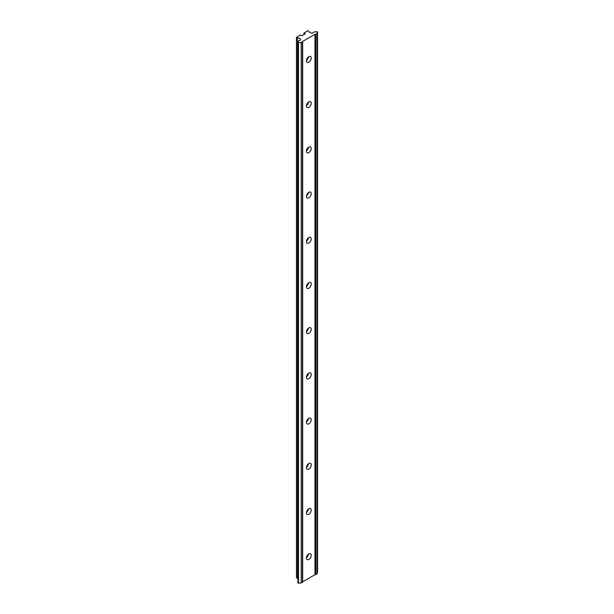 <?xml version="1.0" encoding="UTF-8"?>
<svg xmlns="http://www.w3.org/2000/svg" width="614" height="614" viewBox="0 0 614 614"><rect width="100%" height="100%" fill="white"/><g stroke="black" fill="none" stroke-linecap="round" stroke-linejoin="round"><path stroke-width="0.92" d="M306.447 512.46A3.385 1.957 120 0 0 308.489 508.922M308.819 514.233A3.385 1.957 120 0 0 311.029 511.255A3.385 1.957 120 0 0 310.507 508.538A3.385 1.957 120 0 0 308.819 508.707A3.385 1.957 120 0 0 306.609 511.692A3.385 1.957 120 0 0 307.123 514.402A3.385 1.957 120 0 0 308.819 514.233M306.447 467.254A3.385 1.957 120 0 0 308.489 463.716M308.819 469.027A3.385 1.957 120 0 0 311.029 466.049A3.385 1.957 120 0 0 310.507 463.332A3.385 1.957 120 0 0 308.819 463.501A3.385 1.957 120 0 0 306.609 466.486A3.385 1.957 120 0 0 307.123 469.196A3.385 1.957 120 0 0 308.819 469.027M306.447 422.056A3.385 1.957 120 0 0 308.489 418.518M308.819 423.821A3.385 1.957 120 0 0 311.029 420.843A3.385 1.957 120 0 0 310.507 418.134A3.385 1.957 120 0 0 308.819 418.303A3.385 1.957 120 0 0 306.609 421.281A3.385 1.957 120 0 0 307.123 423.99A3.385 1.957 120 0 0 308.819 423.821M306.447 376.85A3.385 1.957 120 0 0 308.489 373.312M308.819 378.623A3.385 1.957 120 0 0 311.029 375.638A3.385 1.957 120 0 0 310.507 372.928A3.385 1.957 120 0 0 308.819 373.097A3.385 1.957 120 0 0 306.609 376.075A3.385 1.957 120 0 0 307.123 378.784A3.385 1.957 120 0 0 308.819 378.623M306.447 331.644A3.385 1.957 120 0 0 308.489 328.106M308.819 333.417A3.385 1.957 120 0 0 311.029 330.432A3.385 1.957 120 0 0 310.507 327.722A3.385 1.957 120 0 0 308.819 327.891A3.385 1.957 120 0 0 306.609 330.869A3.385 1.957 120 0 0 307.123 333.586A3.385 1.957 120 0 0 308.819 333.417M306.447 286.439A3.385 1.957 120 0 0 308.489 282.901M308.819 288.212A3.385 1.957 120 0 0 311.029 285.234A3.385 1.957 120 0 0 310.507 282.517A3.385 1.957 120 0 0 308.819 282.686A3.385 1.957 120 0 0 306.609 285.671A3.385 1.957 120 0 0 307.123 288.38A3.385 1.957 120 0 0 308.819 288.212M306.447 241.233A3.385 1.957 120 0 0 308.489 237.695M308.819 243.006A3.385 1.957 120 0 0 311.029 240.028A3.385 1.957 120 0 0 310.507 237.319A3.385 1.957 120 0 0 308.819 237.48A3.385 1.957 120 0 0 306.609 240.465A3.385 1.957 120 0 0 307.123 243.175A3.385 1.957 120 0 0 308.819 243.006M306.447 196.035A3.385 1.957 120 0 0 308.489 192.497M308.819 197.808A3.385 1.957 120 0 0 311.029 194.822A3.385 1.957 120 0 0 310.507 192.113A3.385 1.957 120 0 0 308.819 192.282A3.385 1.957 120 0 0 306.609 195.26A3.385 1.957 120 0 0 307.123 197.969A3.385 1.957 120 0 0 308.819 197.808M306.447 150.829A3.385 1.957 120 0 0 308.489 147.291M308.819 152.602A3.385 1.957 120 0 0 311.029 149.616A3.385 1.957 120 0 0 310.507 146.907A3.385 1.957 120 0 0 308.819 147.076A3.385 1.957 120 0 0 306.609 150.054A3.385 1.957 120 0 0 307.123 152.771A3.385 1.957 120 0 0 308.819 152.602M306.447 105.623A3.385 1.957 120 0 0 308.489 102.085M308.819 107.396A3.385 1.957 120 0 0 311.029 104.418A3.385 1.957 120 0 0 310.507 101.701A3.385 1.957 120 0 0 308.819 101.87A3.385 1.957 120 0 0 306.609 104.856A3.385 1.957 120 0 0 307.123 107.565A3.385 1.957 120 0 0 308.819 107.396M306.447 60.418A3.385 1.957 120 0 0 308.489 56.879M308.819 62.191A3.385 1.957 120 0 0 311.029 59.213A3.385 1.957 120 0 0 310.507 56.503A3.385 1.957 120 0 0 308.819 56.665A3.385 1.957 120 0 0 306.609 59.65A3.385 1.957 120 0 0 307.123 62.359A3.385 1.957 120 0 0 308.819 62.191M306.447 557.665A3.385 1.957 120 0 0 308.489 554.127M308.819 559.438A3.385 1.957 120 0 0 311.029 556.453A3.385 1.957 120 0 0 310.507 553.744A3.385 1.957 120 0 0 308.819 553.912A3.385 1.957 120 0 0 306.609 556.89A3.385 1.957 120 0 0 307.123 559.607A3.385 1.957 120 0 0 308.819 559.438M307.461 555.186A2.157 1.243 -60 0 1 306.846 556.238M307.461 57.939A2.157 1.243 -60 0 1 306.846 58.998M307.461 103.144A2.157 1.243 -60 0 1 306.846 104.196M307.461 148.35A2.157 1.243 -60 0 1 306.846 149.402M307.461 193.556A2.157 1.243 -60 0 1 306.846 194.607M307.461 238.762A2.157 1.243 -60 0 1 306.846 239.813M307.461 283.96A2.157 1.243 -60 0 1 306.846 285.019M307.461 329.165A2.157 1.243 -60 0 1 306.846 330.217M307.461 374.371A2.157 1.243 -60 0 1 306.846 375.423M307.461 419.577A2.157 1.243 -60 0 1 306.846 420.628M307.461 464.775A2.157 1.243 -60 0 1 306.846 465.834M307.461 509.981A2.157 1.243 -60 0 1 306.846 511.032M297.936 42.642L297.928 583.031L301.205 583.024L301.205 42.581L297.928 42.596L298.419 40.961L299.425 40.386A1.312 0.76 0 0 0 300.63 39.634A1.312 0.76 0 0 0 300.622 39.58A3.062 1.765 0 0 0 299.739 38.452A3.062 1.765 0 0 0 297.506 37.93L296.462 37.331L300.469 35.021L301.773 35.773L305.25 33.762L303.945 33.01L307.952 30.7L308.995 31.306A3.062 1.765 0 0 0 308.988 31.337A3.062 1.765 0 0 0 311.843 33.102A1.312 0.76 0 0 0 313.24 32.404L314.245 31.828L317.538 31.813L317.047 33.44L315.826 34.138L315.826 574.581L317.047 573.875L317.047 33.44M317.047 573.875L317.53 572.21M303.945 34.514L303.945 33.01M297.506 37.93L297.506 578.373L296.462 577.766L296.462 37.331M297.506 578.373A3.062 1.765 180 0 1 297.928 578.38M301.205 583.024L302.426 582.318L302.426 41.882L301.205 42.581M302.426 582.08A0.921 0.53 180 0 1 302.671 581.819L302.671 41.384A0.921 0.53 0 0 0 302.403 41.76A0.921 0.53 0 0 0 302.426 41.882M315.826 34.138A0.921 0.53 0 0 0 314.967 34.284L314.967 574.719A0.921 0.53 180 0 1 315.826 574.581M314.967 34.284L302.671 41.384M314.967 574.719L302.671 581.819M317.53 31.859L317.53 572.302M298.473 583.3L298.473 42.857M317.538 31.813L317.538 572.256M297.928 42.596L297.928 583.031"/></g></svg>
